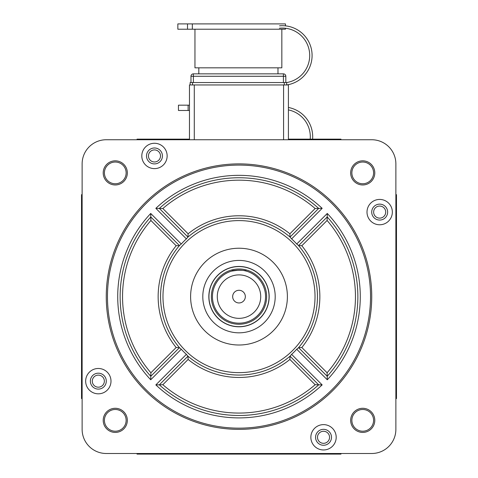 <?xml version="1.0" encoding="UTF-8"?>
<svg xmlns="http://www.w3.org/2000/svg" width="478" height="478" viewBox="0 0 478 478"><rect width="100%" height="100%" fill="white"/><g stroke="black" fill="none" stroke-linecap="round" stroke-linejoin="round"><path stroke-width="0.72" d="M202.797 296.623A36.203 36.203 0 0 0 239 332.825A36.203 36.203 0 0 0 275.203 296.623A36.203 36.203 0 0 0 239 260.42A36.203 36.203 0 0 0 202.797 296.623M370.534 296.623A131.534 131.534 0 0 0 239 165.089A131.534 131.534 0 0 0 107.466 296.623A131.534 131.534 0 0 0 239 428.157A131.534 131.534 0 0 0 370.534 296.623M106.259 296.623A132.741 132.741 0 0 1 239 163.882A132.741 132.741 0 0 1 371.741 296.623A132.741 132.741 0 0 1 239 429.364A132.741 132.741 0 0 1 106.259 296.623M310.855 437.298A12.673 12.673 0 0 0 323.528 449.965A12.673 12.673 0 0 0 336.195 437.298A12.673 12.673 0 0 0 323.528 424.625A12.673 12.673 0 0 0 310.855 437.298M367.002 212.095A12.673 12.673 0 0 0 379.675 224.768A12.673 12.673 0 0 0 392.342 212.095A12.673 12.673 0 0 0 379.675 199.428A12.673 12.673 0 0 0 367.002 212.095M141.805 155.948A12.673 12.673 0 0 0 154.472 168.62A12.673 12.673 0 0 0 167.145 155.948A12.673 12.673 0 0 0 154.472 143.275A12.673 12.673 0 0 0 141.805 155.948M85.658 381.145A12.673 12.673 0 0 0 98.325 393.818A12.673 12.673 0 0 0 110.998 381.145A12.673 12.673 0 0 0 98.325 368.478A12.673 12.673 0 0 0 85.658 381.145M127.339 420.347A12.069 12.069 0 0 1 115.276 432.417A12.069 12.069 0 0 1 103.206 420.347A12.069 12.069 0 0 1 115.276 408.284A12.069 12.069 0 0 1 127.339 420.347M104.413 420.347A10.863 10.863 0 0 0 115.276 431.21A10.863 10.863 0 0 0 126.132 420.347A10.863 10.863 0 0 0 115.276 409.491A10.863 10.863 0 0 0 104.413 420.347M127.339 172.893A12.069 12.069 0 0 1 115.276 184.962A12.069 12.069 0 0 1 103.206 172.893A12.069 12.069 0 0 1 115.276 160.829A12.069 12.069 0 0 1 127.339 172.893M104.413 172.893A10.863 10.863 0 0 0 115.276 183.755A10.863 10.863 0 0 0 126.132 172.893A10.863 10.863 0 0 0 115.276 162.036A10.863 10.863 0 0 0 104.413 172.893M374.794 172.893A12.069 12.069 0 0 1 362.724 184.962A12.069 12.069 0 0 1 350.661 172.893A12.069 12.069 0 0 1 362.724 160.829A12.069 12.069 0 0 1 374.794 172.893M351.868 172.893A10.863 10.863 0 0 0 362.724 183.755A10.863 10.863 0 0 0 373.587 172.893A10.863 10.863 0 0 0 362.724 162.036A10.863 10.863 0 0 0 351.868 172.893M374.794 420.347A12.069 12.069 0 0 1 362.724 432.417A12.069 12.069 0 0 1 350.661 420.347A12.069 12.069 0 0 1 362.724 408.284A12.069 12.069 0 0 1 374.794 420.347M351.868 420.347A10.863 10.863 0 0 0 362.724 431.21A10.863 10.863 0 0 0 373.587 420.347A10.863 10.863 0 0 0 362.724 409.491A10.863 10.863 0 0 0 351.868 420.347M327.101 372.774A116.447 116.447 0 0 0 327.101 220.472L327.209 216.946L298.565 245.59L301.833 245.74A80.854 80.854 0 0 1 301.833 347.506L327.101 372.774L327.209 376.294A118.861 118.861 0 0 0 327.209 216.946L327.275 213.463A121.275 121.275 0 0 1 327.275 379.777L327.209 376.294L298.565 347.655L301.833 347.506M160.56 296.623A78.44 78.44 0 0 1 179.644 245.345L179.435 245.59L150.791 216.946A118.861 118.861 0 0 0 150.791 376.294L179.435 347.655L179.644 347.9A78.44 78.44 0 0 1 160.56 296.623A78.44 78.44 0 0 0 179.644 347.9L181.264 349.239L150.725 379.777A121.275 121.275 0 0 1 150.725 213.463L150.899 220.472A116.447 116.447 0 0 0 150.899 372.774L176.167 347.506L179.435 347.655M298.565 245.59L298.356 245.345A78.44 78.44 0 0 1 298.356 347.9L298.565 347.655M298.356 245.345L296.736 244.007L327.275 213.463M291.616 238.886L290.032 237.058L318.677 208.414A118.861 118.861 0 0 0 159.323 208.414L155.84 208.342A121.275 121.275 0 0 1 322.16 208.342L291.616 238.886A78.117 78.117 0 0 1 296.736 244.007M290.032 237.058L289.883 233.79L315.151 208.522A116.447 116.447 0 0 0 162.849 208.522L159.323 208.414L187.968 237.058L187.723 237.267A78.44 78.44 0 0 1 290.277 237.267M187.723 237.267L186.384 238.886L155.84 208.342M150.725 213.463L181.264 244.007A78.117 78.117 0 0 1 186.384 238.886M181.264 244.007L179.644 245.345M190.608 296.623A48.392 48.392 0 0 0 239 345.008A48.392 48.392 0 0 0 287.392 296.623A48.392 48.392 0 0 0 239 248.231A48.392 48.392 0 0 0 190.608 296.623M90.36 381.145A7.965 7.965 0 0 0 98.325 389.11A7.965 7.965 0 0 0 106.289 381.145A7.965 7.965 0 0 0 98.325 373.181A7.965 7.965 0 0 0 90.36 381.145M146.507 155.948A7.965 7.965 0 0 0 154.472 163.912A7.965 7.965 0 0 0 162.436 155.948A7.965 7.965 0 0 0 154.472 147.983A7.965 7.965 0 0 0 146.507 155.948M371.711 212.095A7.965 7.965 0 0 0 379.675 220.059A7.965 7.965 0 0 0 387.64 212.095A7.965 7.965 0 0 0 379.675 204.13A7.965 7.965 0 0 0 371.711 212.095M315.564 437.298A7.965 7.965 0 0 0 323.528 445.263A7.965 7.965 0 0 0 331.493 437.298A7.965 7.965 0 0 0 323.528 429.334A7.965 7.965 0 0 0 315.564 437.298M290.032 356.188L290.277 355.979A78.44 78.44 0 0 1 187.723 355.979L187.968 356.188L159.323 384.826A118.861 118.861 0 0 0 318.677 384.826L290.032 356.188L289.883 359.45A80.854 80.854 0 0 1 188.117 359.45L162.849 384.718L159.323 384.826A118.861 118.861 0 0 0 318.677 384.826L322.16 384.898A121.275 121.275 0 0 1 155.84 384.898L159.323 384.826M395.874 429.364L395.874 163.882A24.133 24.133 0 0 0 371.741 139.743L106.259 139.743A24.133 24.133 0 0 0 82.126 163.882L82.126 429.364A24.133 24.133 0 0 0 106.259 453.497L371.741 453.497A24.133 24.133 0 0 0 395.874 429.364M327.275 379.777L296.736 349.239A78.117 78.117 0 0 1 291.616 354.359L322.16 384.898M155.84 384.898L186.384 354.359A78.117 78.117 0 0 1 181.264 349.239M186.384 354.359L187.723 355.979A78.44 78.44 0 0 0 290.277 355.979L291.616 354.359M296.736 349.239L298.356 347.9A78.44 78.44 0 0 0 317.44 296.623M150.791 216.946A118.861 118.861 0 0 0 150.791 376.294L150.725 379.777M322.16 208.342L318.677 208.414A118.861 118.861 0 0 0 159.323 208.414M150.791 376.294L150.899 372.774M176.167 347.506A80.854 80.854 0 0 1 176.167 245.74L179.435 245.59M187.968 356.188L188.117 359.45M162.849 384.718A116.447 116.447 0 0 0 315.151 384.718L318.677 384.826M315.151 208.522L318.677 208.414M187.968 237.058L188.117 233.79A80.854 80.854 0 0 1 289.883 233.79M208.952 296.623A30.048 30.048 0 0 1 239 266.575A30.048 30.048 0 0 1 269.048 296.623A30.048 30.048 0 0 1 239 326.671A30.048 30.048 0 0 1 208.952 296.623A30.048 30.048 0 0 0 239 326.671A30.048 30.048 0 0 0 269.048 296.623M212.453 296.623A26.547 26.547 0 0 1 239 270.076A26.547 26.547 0 0 1 265.547 296.623A26.547 26.547 0 0 1 239 323.17A26.547 26.547 0 0 1 212.453 296.623A26.547 26.547 0 0 0 239 323.17A26.547 26.547 0 0 0 265.547 296.623A26.547 26.547 0 0 1 239 323.17A26.547 26.547 0 0 1 212.453 296.623M239 270.076L231.758 271.08C231.31 269.98 246.684 269.98 246.242 271.08M232.666 296.623A6.333 6.333 0 0 0 239 302.956A6.333 6.333 0 0 0 245.334 296.623A6.333 6.333 0 0 0 239 290.283A6.333 6.333 0 0 0 232.666 296.623M269.168 296.623A30.168 30.168 0 0 0 239 266.455A30.168 30.168 0 0 0 208.832 296.623A30.168 30.168 0 0 0 239 326.791A30.168 30.168 0 0 0 269.168 296.623M148.443 155.948A6.035 6.035 0 0 0 154.472 161.982A6.035 6.035 0 0 0 160.506 155.948A6.035 6.035 0 0 0 154.472 149.913A6.035 6.035 0 0 0 148.443 155.948M379.675 206.06A6.035 6.035 0 0 0 373.641 212.095A6.035 6.035 0 0 0 379.675 218.129A6.035 6.035 0 0 0 385.71 212.095A6.035 6.035 0 0 0 379.675 206.06M329.557 437.298A6.035 6.035 0 0 0 323.528 431.264A6.035 6.035 0 0 0 317.494 437.298A6.035 6.035 0 0 0 323.528 443.327A6.035 6.035 0 0 0 329.557 437.298M98.325 387.18A6.035 6.035 0 0 0 104.359 381.145A6.035 6.035 0 0 0 98.325 375.116A6.035 6.035 0 0 0 92.29 381.145A6.035 6.035 0 0 0 98.325 387.18M194.952 29.212L194.952 67.822L281.841 67.822L281.841 29.212M198.818 67.822L198.818 73.857M277.975 67.822L277.975 73.857M190.973 82.545L190.973 76.271A2.414 2.414 0 0 1 193.387 73.857L283.406 73.857A2.414 2.414 0 0 1 285.82 76.271L285.82 82.545M192.538 84.959L190.125 84.959L190.125 82.545L192.538 82.545L192.538 84.959M284.255 84.959L284.255 82.545L192.538 82.545M284.255 82.545L286.669 82.545L286.669 84.959A29.797 29.797 0 0 0 311.877 51.929A29.797 29.797 0 0 0 279.552 25.812M187.507 23.9L187.507 29.212L177.852 29.212L177.852 23.9L285.462 23.9L285.462 25.854M285.462 28.256L285.462 29.212L192.335 29.212L192.335 23.9M187.507 29.212L192.335 29.212M286.669 82.545A27.413 27.413 0 0 0 309.463 51.863A27.413 27.413 0 0 0 279.421 28.22M189.461 139.743L189.461 84.959L288.413 84.959L288.413 139.743M82.126 398.592L81.523 398.592L81.523 194.654L82.126 194.654M137.031 139.743L137.031 139.146L189.461 139.146M288.413 139.146L340.969 139.146L340.969 139.743M395.874 194.654L396.477 194.654L396.477 398.592L395.874 398.592M340.969 453.497L340.969 454.1L137.031 454.1L137.031 453.497M189.461 105.172L178.455 105.172L178.455 110.478L189.461 110.478M312.6 139.146A29.797 29.797 0 0 0 288.413 107.472M310.204 139.146A27.413 27.413 0 0 0 288.413 109.904M315.026 296.623A76.026 76.026 0 0 0 239 220.597A76.026 76.026 0 0 0 162.974 296.623A76.026 76.026 0 0 0 239 372.643A76.026 76.026 0 0 0 315.026 296.623M357.861 296.623A118.861 118.861 0 0 0 327.209 216.946M315.151 384.718L289.883 359.45M176.167 245.74L150.899 220.472M327.101 220.472L301.833 245.74M162.849 208.522L188.117 233.79M266.634 296.623A27.634 27.634 0 0 0 239 268.989A27.634 27.634 0 0 0 211.366 296.623A27.634 27.634 0 0 0 239 324.257A27.634 27.634 0 0 0 266.634 296.623M260.719 296.623A21.719 21.719 0 0 0 239 274.898A21.719 21.719 0 0 0 217.281 296.623A21.719 21.719 0 0 0 239 318.342A21.719 21.719 0 0 0 260.719 296.623M283.406 82.545L283.406 76.271L193.387 76.271L193.387 82.545M283.406 73.857A2.414 2.414 0 0 1 285.82 76.271L283.406 76.271L283.406 73.857M190.973 76.271A2.414 2.414 0 0 1 193.387 73.857L193.387 76.271L190.973 76.271M194.289 84.959L194.289 139.743M283.585 139.743L283.585 84.959M188.111 105.172L188.111 110.478"/></g></svg>
